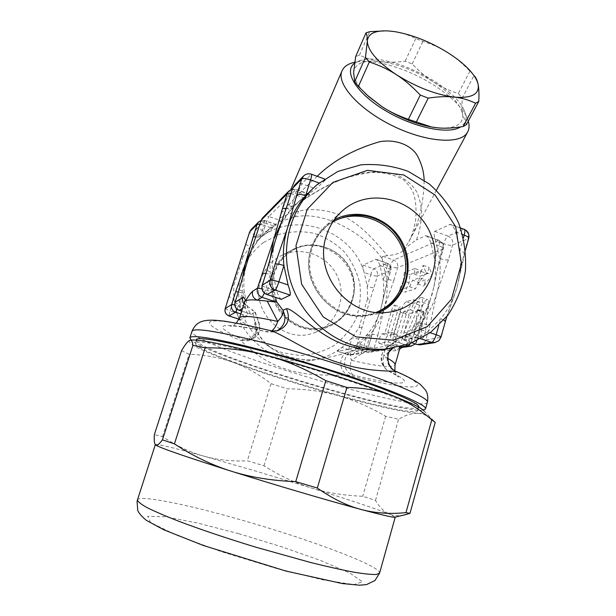 <?xml version="1.0" encoding="UTF-8"?>
<svg xmlns="http://www.w3.org/2000/svg" width="616" height="616" viewBox="0 0 616 616"><rect width="100%" height="100%" fill="white"/><g stroke="black" fill="none" stroke-linecap="round" stroke-linejoin="round"><path stroke-width="0.46" stroke-dasharray="3.08 2.31" d="M274.536 273.219C264.149 302.31 293.732 335.235 322.992 327.581C347.201 322.607 361.207 294.148 351.312 271.155C341.957 247.948 311.819 237.707 291.183 251.251C283.129 256.541 277.585 263.864 274.536 273.219M351.875 300.038C346.962 314.753 337.029 324.024 322.083 327.843C292.931 335.466 263.455 302.672 273.812 273.689C276.846 264.38 282.374 257.08 290.398 251.805C320.428 230.615 364.017 265.319 351.875 300.038M260.861 279.741C249.457 311.142 284.507 345.237 314.645 332.609C336.051 324.994 346.97 298.721 337.945 277.562C329.275 256.256 302.887 245.391 282.344 255.101C271.818 260.214 264.657 268.43 260.861 279.741M273.057 273.435C261.569 305.251 297.058 339.863 327.512 327.104C349.149 319.411 360.152 292.8 350.997 271.348C342.203 249.742 315.515 238.692 294.756 248.502C284.122 253.661 276.892 261.977 273.057 273.435M332.84 221.906L330.684 223.215C321.159 229.468 314.607 238.176 311.026 249.341C298.783 284.084 334.157 323.67 368.768 314.607L376.114 312.381M376.384 312.404L370.085 314.229C335.32 323.338 299.784 283.56 312.073 248.648C315.669 237.437 322.253 228.69 331.816 222.407L332.994 221.675M334.234 219.858L326.611 225.032C319.281 231.2 314.137 238.97 311.172 248.34C299.592 281.589 330.499 320.482 364.533 316.039L378.578 312.574M385.724 30.838L394.756 31.647C401.817 32.694 408.832 34.997 415.785 38.569L422.899 41.388C432.409 44.36 440.756 48.14 447.94 52.737C455.162 57.234 462.477 63.379 469.9 71.156L473.989 75.452L462.308 97.906L458.327 93.563C448.733 90.398 440.44 86.533 433.448 81.974C426.411 77.501 419.319 71.487 412.173 63.941L405.151 61.192C396.088 62.416 388.08 62.555 381.135 61.615C374.166 60.768 366.944 58.605 359.467 55.132L355.678 56.518M466.451 124.594L462.562 114.299C461.923 110.249 461.838 104.782 462.308 97.906M435.112 127.566L438.33 127.912C455.501 128.844 463.578 124.309 462.562 114.299C460.267 104.004 450.558 93.232 433.448 81.974C415.954 71.009 398.513 64.226 381.135 61.615C364.102 59.644 354.931 63.24 353.623 72.388C353.453 78.209 357.203 85.062 364.872 92.954M469.9 71.156L458.327 93.563M412.173 63.941L422.899 41.388M415.785 38.569L405.151 61.192M359.467 55.132L369.754 31.655M354.57 63.232L361.122 60.26L365.049 59.521C393.963 54.916 454.562 86.001 464.164 110.487C467.282 117.764 466.089 123.239 460.591 126.911M155.424 444.829L155.34 444.613C157.55 443.943 173.843 447.817 204.219 456.248L255.509 471.017L310.479 487.718C348.448 499.568 374.828 508.377 389.62 514.152L395.202 517.147M238.615 533.649L281.735 546.792L320.897 560.622L349.85 573.072L362.462 581.82L353.861 584.599L322.907 579.879L274.782 567.983L221.206 551.605L176.299 535.088L150.597 522.522L147.709 516.277L165.25 516.762L197.682 523.053L238.615 533.649M403.996 515.022C398.483 516.123 393.693 515.831 389.62 514.152C384.238 511.927 379.533 507.345 375.521 500.415L362.755 496.273C343.466 495.472 326.041 492.623 310.479 487.718C294.879 482.859 279.387 475.544 264.025 465.758L247.355 460.799C232.04 461.476 217.664 459.967 204.219 456.248C190.806 452.598 176.9 446.076 162.493 436.675L154.354 434.611M433.764 420.921L424.278 411.195C425.41 412.943 423.3 413.652 417.941 413.321C423.277 413.567 428.551 416.1 433.764 420.921L435.227 422.345M181.543 350.704L189.097 354.215C206.014 355.024 220.875 357.811 233.68 362.578C246.562 367.305 259.02 374.335 271.048 383.66L287.418 388.819C305.451 389.004 322.207 391.237 337.699 395.534C353.176 399.769 369.153 406.675 385.647 416.262L398.552 419.257C405.667 414.984 412.127 413.005 417.941 413.321C402.194 411.881 375.452 405.959 337.699 395.534C300.069 385.046 265.396 374.066 233.68 362.578C202.063 350.981 187.295 343.628 189.366 340.533L190.144 340.248M271.048 383.66L247.355 460.799M264.025 465.758L287.418 388.819M162.493 436.675L189.097 354.215M385.647 416.262L362.755 496.273M375.521 500.415L398.552 419.257M333.525 375.806C385.693 392.477 420.305 407.153 417.894 410.395C413.328 421.175 192.492 354.5 195.411 343.22C193.555 337.36 263.787 353.276 333.525 375.806M418.826 407.084C414.121 418.349 193.393 351.705 196.466 339.947M418.441 282.29L415.515 288.765L404.866 292.2L409.078 282.813L409.948 274.605L420.736 270.586L420.189 276.214L427.358 273.658L429.129 267.46L432.147 274.79L423.8 286.094L425.587 279.872L418.441 282.29L412.543 280.249L419.558 277.778L425.587 279.872M419.558 277.778L417.771 284.014L426.041 272.657L423.13 265.357L421.344 271.564L414.291 274.166L414.876 268.545L420.736 270.586M414.291 274.166L420.189 276.214M414.876 268.545L404.265 272.634L409.948 274.605M404.265 272.634L403.349 280.834L409.078 282.813M403.349 280.834L399.153 290.244L404.866 292.2M399.153 290.244L409.625 286.74L415.515 288.765M409.625 286.74L412.543 280.249M417.771 284.014L423.8 286.094M426.041 272.657L432.147 274.79M423.13 265.357L429.129 267.46M421.344 271.564L427.358 273.658M402.564 337.606C401.493 340.918 400.438 342.658 399.399 342.819C398.714 342.411 398.729 340.856 399.438 338.161L406.298 314.306C408.185 308.362 410.179 304.812 412.304 303.68L419.38 301.763C421.167 301.932 418.164 311.58 416.254 311.812L409.886 313.405L409.132 314.738L402.564 337.606L396.588 335.612L403.18 312.728L403.934 311.388L410.187 309.748C412.065 309.509 415.076 299.846 413.328 299.699L406.368 301.655C404.281 302.803 402.294 306.36 400.408 312.312L393.516 336.19C392.8 338.885 392.777 340.44 393.439 340.848C394.463 340.671 395.51 338.931 396.588 335.612M396.45 334.103L396.635 334.111C398.313 334.249 395.395 343.759 393.655 343.797L384.954 345.191C383.368 345.045 386.178 335.874 387.834 335.782L390.621 335.235L397.289 312.197C398.336 308.963 399.361 307.253 400.354 307.068C400.97 307.43 400.947 308.878 400.269 311.403L393.555 334.665L396.45 334.103L390.613 332.163L387.764 332.74L393.555 334.665M387.764 332.74L394.517 309.455C395.195 306.93 395.233 305.482 394.633 305.12C393.655 305.313 392.638 307.03 391.584 310.264L384.885 333.333L382.151 333.887C380.526 333.995 377.708 343.174 379.256 343.312L387.803 341.857C389.512 341.803 392.438 332.293 390.79 332.163L390.613 332.163M384.885 333.333L390.621 335.235M425.463 331.285C424.524 335.897 423.192 338.531 421.46 339.2L420.921 336.513L423.793 311.457L411.942 338.061C410.972 340.178 410.14 341.218 409.424 341.172C408.516 340.278 408.785 337.922 410.225 334.118L422.337 306.121C424.37 301.655 426.149 299.453 427.681 299.522C428.659 299.877 428.998 301.517 428.682 304.45L425.463 331.285L419.088 329.144L422.43 302.317C422.761 299.376 422.445 297.744 421.483 297.397C419.981 297.335 418.218 299.545 416.2 304.027L404.127 332.07C402.679 335.889 402.402 338.238 403.288 339.131C403.988 339.17 404.82 338.13 405.775 336.005L417.586 309.348L414.599 334.396L415.107 337.075C416.816 336.398 418.141 333.757 419.088 329.144M262.678 217.787C264.449 216.224 266.489 215.8 268.799 216.509L265.927 223.308C262.739 222.137 261.115 221.159 261.061 220.374M290.929 193.663L295.233 194.818C296.234 191.522 296.542 189.728 296.165 189.428L295.896 189.574C293.247 188.742 290.906 189.212 288.881 190.991L288.558 191.322M286.271 208.385L290.621 209.563L281.82 221.498M248.102 259.282C251.251 250.573 255.856 242.812 261.908 235.99L268.707 229.337L280.319 220.528L280.319 213.898L285.077 209.371L302.479 200.808L309.579 194.448L303.657 197.805L298.483 201.855L290.621 209.563L295.233 194.818L303.657 197.805M273.181 225.826L265.927 223.308L261.908 235.99C258.759 234.85 257.118 233.903 257.003 233.156M264.356 293.093L265.511 289.766L261.931 288.719M269.908 260.252L270.262 274.605L275.598 297.466M274.128 292.639L265.511 289.766L270.262 274.605L265.904 273.389M235.004 302.41C235.15 302.926 236.852 303.734 240.109 304.843L239.054 310.272M244.567 301.948L245.083 303.919L246.954 305.867L243.967 303.857M239.162 289.327L239.162 289.343C239.285 289.897 240.979 290.737 244.221 291.853C243.281 282.629 243.998 273.596 246.377 264.757M242.55 308.339L246.954 305.867L255.24 312.035L251.228 314.26C250.096 313.421 248.849 311.095 247.509 307.276L244.221 291.853L240.109 304.843L247.509 307.276M303.534 199.946C312.428 193.563 322.984 187.487 335.189 181.735C351.49 174.628 374.097 168.114 396.558 174.621C406.167 179.395 412.982 185.339 417.001 192.454C419.866 199.445 421.413 206.275 421.637 212.944C421.329 222.761 419.596 231.778 416.439 239.994C410.733 243.666 406.291 247.285 403.126 250.858L408.916 241.564C418.541 224.632 423.615 204.181 424.162 180.203M317.194 176.299C303.603 188.596 292.893 199.623 285.077 209.371M403.126 250.858C399.876 253.369 394.663 254.97 387.487 255.648L382.705 256.241L393.686 260.067C396.935 261.577 398.229 264.11 397.559 267.66C396.142 267.983 393.709 267.59 390.275 266.482C391.376 263.017 392.515 260.884 393.686 260.067L438.938 240.294C439.793 240.756 439.793 242.604 438.938 245.846C441.888 246.947 443.343 247.901 443.304 248.702L442.889 249.072C443.628 245.006 442.149 242.103 438.446 240.355L425.479 235.736L416.447 239.994M280.034 218.118C283.591 215.893 289.828 213.552 298.729 211.111C310.51 208.47 323.092 209.355 336.475 213.767C359.698 220.805 377.185 244.298 387.487 255.648M468.291 121.152L467.151 118.056C460.183 101.632 432.778 81.135 404.296 70.201C386.101 63.232 370.578 60.422 357.719 61.762L353.345 62.586M399.314 347L396.381 344.121L394.895 341.664L395.926 341.149L389.605 345.53L394.995 344.667C398.837 344.86 396.465 346.269 387.895 348.895M395.926 341.149L404.288 336.067L416.647 323.954C422.353 316.971 426.811 309.232 430.014 300.739L433.926 286.763C435.574 278.016 435.866 269.184 434.819 260.283L430.977 243.02C429.622 239.17 427.997 236.744 426.103 235.72L425.479 235.736M277.462 233.895C281.15 223.808 286.478 214.822 293.455 206.953L301.424 199.145L315.785 188.796L325.787 179.695L319.589 183.16L313.236 188.196M281.335 299.376C279.849 298.375 278.324 295.649 276.753 291.191L272.834 272.903C271.71 262.2 272.472 251.728 275.113 241.48M427.489 331.824L440.663 318.834C446.631 311.48 451.305 303.334 454.685 294.41L457.157 286.887L459.105 278.363C460.737 269.184 460.991 259.921 459.867 250.589L455.732 232.078C454.292 228.012 452.529 225.425 450.427 224.332L434.75 231.37C433.71 233.025 434.01 236.221 435.658 240.948L439.555 258.45C440.917 270.124 440.04 281.566 436.898 292.777C433.702 303.965 428.459 314.037 421.182 322.984L403.388 339.994L417.417 337.63C419.95 336.867 423.3 334.935 427.489 331.824L430.161 332.725M430.977 243.02L438.938 245.846L434.819 260.283C437.776 261.377 439.247 262.3 439.216 263.055L442.889 249.072L397.559 267.66L393.909 280.18C392.5 280.465 390.074 280.049 386.625 278.933C387.749 288.858 386.933 298.583 384.192 308.108C381.389 317.617 376.853 326.172 370.57 333.78L377.847 335.289L374.112 348.102C373.265 350.589 371.579 352.005 369.046 352.352L366.612 352.082C365.889 351.605 365.966 349.757 366.836 346.531L374.112 348.102L388.611 345.784C387.726 348.394 385.955 349.88 383.306 350.242L382.605 350.181C388.496 350.881 392.954 351.035 395.98 350.635C400.069 346.669 403.927 344.044 407.561 342.758L417.017 341.11C416.97 340.602 415.438 339.824 412.42 338.785L410.479 343.536M382.705 256.233L381.912 258.004M381.897 258.012L386.625 278.933L390.275 266.482L383.36 264.079M411.634 346.069L415.115 344.067L416.647 341.303L421.213 326.365C421.182 325.81 419.658 325.002 416.647 323.954L412.42 338.785L404.288 336.067M402.702 347.385C405.135 346.77 406.76 345.23 407.561 342.758M420.836 326.588L432.186 294.148L438.808 263.402M388.611 345.784C391.445 345.961 393.901 347.578 395.98 350.635L399.176 349.549L399.715 348.787M359.79 344.213L366.836 346.531L370.57 333.78L355.001 348.271L361.03 347.262L380.442 349.903M380.873 349.957L366.774 352.082L355.124 348.271M255.016 312.443L258.82 322.207C259.76 324.37 259.051 326.811 256.695 329.537L252.021 309.348M394.995 344.667C383.514 349.287 384.8 368.676 396.843 371.964C442.196 392.061 406.976 390.636 349.056 375.313C336.76 374.543 309.378 377.246 286.548 369.261C263.286 362.585 245.022 345.153 240.979 340.533L247.601 340.81C256.395 337.245 258.997 331.031 255.401 322.176L257.988 321.051C261.646 330.045 259.005 336.359 250.081 339.978C258.535 336.752 261.454 330.83 258.82 322.214L255.24 312.035M370.478 348.294L351.289 360.283C350.15 355.663 350.242 352.775 351.559 351.628L361.03 347.262M381.897 257.981L380.788 256.764C362.909 232.602 322.815 209.925 293.786 217.202L278.732 222.076M385.046 349.449L383.591 356.171L389.458 351.567M392.823 348.271L396.381 344.121M384.838 349.241L389.605 345.53L385.192 349.187M348.972 349.318C350.72 348.764 353.284 347.247 356.649 344.783L367.313 334.473C372.418 328.32 376.368 321.483 379.179 313.96L382.128 303.78C383.753 296.019 384.115 288.18 383.214 280.257L379.987 265.573C378.794 262.2 377.462 260.083 375.983 259.236L363.117 265.126C362.547 266.32 362.916 268.792 364.218 272.541L367.259 286.432L367.575 298.691L370.016 299.73L355.286 351.112C354.485 353.438 352.899 354.762 350.527 355.085L337.483 351.282L348.972 349.318L362.585 353.307L366.22 351.513L367.775 349.041L363.617 347.077C362.501 350.566 361.415 352.56 360.36 353.045L348.263 354.831L337.483 351.282M241.711 256.225L243.104 256.51L250.442 246.546L260.999 237.021C296.127 210.187 351.828 230.23 364.218 272.541L370.709 274.775C371.748 271.541 372.78 269.554 373.804 268.822C376.861 270.224 378.062 272.588 377.431 275.914C376.176 276.191 373.927 275.814 370.709 274.775L367.259 286.432C370.493 287.472 372.734 287.865 373.981 287.626L370.016 299.73M251.112 229.606C252.768 228.151 254.678 227.743 256.841 228.405L254.208 234.688L260.999 237.021L268.014 232.263L276.384 224.601L266.605 231.27L259.883 237.853L251.574 249.357M242.242 279.202L242.388 293.07L245.63 308.308C247.07 312.428 247.701 315.038 247.532 316.139L240.325 319.65C239.301 318.872 238.161 316.693 236.898 313.105L233.849 298.721L233.687 286.07L232.725 284.384M361.939 327.135L359.012 327.712L352.098 337.714L341.972 347.47L336.12 351.513C327.227 356.926 317.548 360.06 307.068 360.93C277.038 363.74 246.161 342.981 236.898 313.105L229.991 310.849L228.952 315.946M255.401 322.176C252.437 324.401 258.535 338.892 270.593 347.624C283.522 356.864 298.544 360.868 315.669 359.621L315.839 359.613C330.938 357.08 341.518 354.639 347.593 352.267L351.559 351.628C341.603 355.609 342.642 372.226 353.053 375.029C350.057 372.695 349.465 367.783 351.289 360.283C377.647 366.451 392.246 368.014 395.072 364.98M358.812 339.147L352.098 337.714L348.571 349.626L355.286 351.112L367.552 349.156L371.44 336.505L367.775 349.041L366.127 351.713L362.585 353.307L350.527 355.085L348.263 354.831C347.64 354.4 347.74 352.66 348.571 349.626L341.972 347.47L337.383 351.289M306.66 195.041L298.129 192.007L301.732 183.768L315.785 188.796M287.872 203.411C287.965 204.412 289.828 205.598 293.455 206.953L298.129 192.007C294.448 190.614 292.608 189.389 292.6 188.327M294.533 185.216C296.612 183.391 299.014 182.906 301.732 183.768L311.142 174.42C308.3 173.512 305.798 174.012 303.634 175.914L303.288 176.268M262.177 285.277C262.3 285.963 264.256 286.964 268.029 288.273C266.882 292.084 266.528 294.194 266.967 294.594M267.044 269.77L267.036 269.793C267.144 270.54 269.077 271.579 272.834 272.903L268.029 288.273L276.753 291.191M311.527 174.251L325.787 179.695M408.67 335.266L416.901 338.022C415.962 341.626 415.954 343.782 416.878 344.49M463.44 237.907L459.867 250.589C462.97 251.744 464.487 252.745 464.441 253.584L463.933 254.008L468.237 238.677L452.606 245.083C450.712 245.568 447.747 245.145 443.713 243.82C444.998 239.747 446.446 237.183 448.048 236.128C451.844 237.93 453.361 240.91 452.606 245.083L448.44 259.798L436.898 292.777L430.068 324.717C428.243 324.871 425.279 324.293 421.182 322.984L416.901 338.022C421.013 339.324 423.977 339.932 425.795 339.84C424.948 342.457 423.246 344.082 420.682 344.729M448.44 259.798C446.562 260.221 443.597 259.767 439.555 258.45L443.713 243.82L435.658 240.948M468.237 238.677C469.015 234.326 467.428 231.216 463.486 229.329L464.087 229.252M435.173 342.588L438.885 340.455L440.971 337.245M430.068 324.717L425.795 339.84L440.509 337.483L445.414 321.39M443.859 320.127L440.663 318.834L438.8 325.433M237.137 309.255L238.323 305.906L234.735 304.882M225.171 308.616L229.991 310.849L233.849 298.721C230.792 297.682 229.198 296.912 229.067 296.419L229.067 296.411M245.799 243.959C245.923 244.621 247.47 245.484 250.442 246.546L254.208 234.688C251.205 233.603 249.673 232.709 249.603 232.016M259.829 224.255L263.856 225.317L264.626 220.659C262.37 219.966 260.375 220.382 258.643 221.914L258.366 222.191M255.833 236.775L259.883 237.853L263.856 225.317L271.032 227.797M245.63 308.308L238.323 305.906L242.388 293.07L238.33 291.945M243.104 256.51L233.687 286.07M363.117 265.126L373.804 268.822L387.056 263.078C387.68 263.463 387.603 265.088 386.825 267.937C389.466 268.899 390.79 269.692 390.798 270.309L390.544 270.532C391.199 267.067 389.936 264.595 386.756 263.117L375.598 259.244M379.179 313.96C378.74 315.392 376.014 321.775 371.44 336.498L367.313 334.473L363.617 347.077L356.649 344.783M371.209 336.636L380.796 309.093L386.964 282.775L390.544 270.532L377.431 275.914L373.981 287.626M379.987 265.573L386.825 267.937L383.214 280.257C385.862 281.212 387.195 281.982 387.218 282.559L390.798 270.309C391.46 266.913 390.213 264.503 387.056 263.078L375.983 259.228M382.128 303.78L386.964 282.775M359.012 327.712L367.575 298.691M263.44 242.504C244.344 257.65 236.29 277.708 239.285 302.672C243.166 325.664 260.383 345.615 282.197 352.637L299.984 355.571C312.066 354.916 323.315 351.636 333.726 345.715C343.228 338.454 350.65 329.46 355.994 318.734C359.89 307.376 361.176 295.695 359.852 283.691C357.003 271.933 351.813 261.315 344.29 251.836C335.62 243.405 325.61 237.237 314.237 233.333C302.471 230.962 290.798 231.308 279.21 234.365L263.44 242.504M239.493 318.01C239.17 320.366 244.906 324.209 256.695 329.537C253.777 336.837 249.334 340.225 243.359 339.701C210.433 325.903 215.97 319.889 266.243 331.631L267.021 331.939L271.633 330.9M387.757 358.366L383.591 356.171C381.951 363.525 383.968 368.73 389.635 371.779L391.414 372.341C420.944 386.425 396.719 385.947 353.053 375.029L349.056 375.313C338.792 372.549 337.776 356.187 347.593 352.267M277.439 330.807L270.794 330.7M396.542 371.61L396.843 371.964L391.414 372.341C382.336 369.746 378.494 356.833 384.615 349.518M423.161 410.048C398.052 413.621 210.071 356.903 191.206 340.07M137.453 499.93C139.154 494.548 187.764 504.627 240.617 519.796C307.207 538.638 381.004 565.927 379.602 573.042L379.572 573.126M406.368 301.655L412.304 303.68M413.074 299.707L419.119 301.771M400.408 312.312L406.298 314.306M393.516 336.19L399.438 338.161M403.18 312.728L409.132 314.738M403.934 311.388L409.886 313.405M410.187 309.748L416.254 311.812M382.151 333.887L387.834 335.782M379.41 343.312L385.108 345.199M387.803 341.857L393.655 343.797M394.517 309.455L400.269 311.403M391.584 310.264L397.289 312.197M414.599 334.396L420.921 336.513M417.702 309.971L423.916 312.081M416.932 310.164L423.13 312.274M405.775 336.005L411.942 338.061M404.127 332.07L410.225 334.118M416.2 304.027L422.337 306.121M422.43 302.317L428.682 304.45M309.579 194.448L295.896 189.574L268.799 216.509L280.303 220.52M251.351 314.252L241.68 311.088M395.149 341.495L406.044 345.114M393.909 280.18L384.192 308.108L377.847 335.289M293.786 217.202C295.942 216.178 297.59 214.152 298.729 211.111M319.103 182.99L319.589 183.16M412.196 342.85L403.596 339.986M434.75 231.37L448.048 236.128L463.486 229.329L449.657 224.347M455.732 232.078L462.585 234.534M417.417 337.63L420.751 338.738M444.945 321.706L457.157 286.887L463.933 254.008M240.779 313.929L247.532 316.139M240.417 319.642L239.047 319.196M276.299 224.717L264.626 220.659L256.841 228.405L268.014 232.263M315.669 359.621C305.036 360.329 294.779 358.928 284.9 355.432C274.413 350.889 270.694 347.763 265.519 343.074C257.149 334.142 256.364 328.952 256.564 329.314C257.311 329.167 255.671 336.544 252.868 338.099L247.601 340.81L250.081 339.978L243.359 339.701L240.979 340.533C217.718 331.069 207.4 324.801 210.025 321.721C215.169 319.288 234.989 322.207 269.5 330.492L266.243 331.631L273.935 331.97L276.923 330.915M427.381 402.24L427.358 402.333C421.667 415.199 188.804 344.891 191.992 331.269M322.083 327.843L322.992 327.581M290.398 251.805L291.183 251.251M294.756 248.502L282.344 255.101M327.512 327.104L314.645 332.609M368.768 314.607L370.085 314.229M330.684 223.215L331.816 222.407M364.533 316.039L386.425 312.451M326.611 225.032L340.556 212.512M388.611 30.962L388.157 30.954M470.085 70.732L473.596 75.013M196.412 340.124L195.411 343.22M418.788 407.215L417.894 410.395M393.439 340.848L399.399 342.819M413.328 299.699L419.38 301.763M379.256 343.312L384.954 345.191M390.79 332.163L396.635 334.111M394.633 305.12L400.354 307.068M415.107 337.075L421.46 339.2M417.586 309.348L423.793 311.457M403.288 339.131L409.424 341.172M421.483 297.397L427.681 299.522M309.709 194.256L296.165 189.428L292.338 189.174M241.665 311.126L251.228 314.26M244.614 303.034L245.083 303.919M290.752 189.705L280.319 213.898M436.428 190.252L408.908 241.557M302.487 200.808C313.89 192.731 326.519 185.801 340.355 179.995C349.264 176.63 359.228 174.151 370.247 172.549C382.99 171.964 394.14 174.413 403.688 179.88C408.624 184.6 411.973 189.328 413.736 194.063C416.008 201.963 416.593 211.034 415.484 221.283C413.575 229.591 412.065 234.912 410.941 237.252L408.893 241.603M298.483 201.855L301.424 199.145M314.052 187.495L317.456 184.353M433.926 286.763C434.619 283.691 435.535 276.676 439.216 263.055L443.304 248.702C444.051 244.752 442.596 241.949 438.938 240.294L426.103 235.72M415.384 343.99L417.017 341.11L421.213 326.365M430.007 300.739L421.205 326.365M399.176 349.549L399.592 349.233M355.001 348.271L366.612 352.082L369.046 352.352L383.306 350.242M382.605 350.181L383.237 350.242M394.895 341.672L388.265 346.161M307.068 360.93L315.839 359.605M266.605 231.27L268.707 229.337M324.524 178.94L325.956 179.456M412.089 342.896L403.388 339.994M460.529 227.974L450.427 224.324M459.105 278.363L465.488 249.857M454.677 294.402L446.877 316.485M239.031 319.234L240.325 319.65M276.384 224.601L264.795 220.574L261.022 220.513M361.122 60.26L354.731 62.17M464.164 110.487L467.151 118.056M236.398 323.092C233.218 325.548 231.085 326.557 230.014 326.134L232.425 325.98C238.839 326.172 250.373 328.151 267.021 331.939L273.935 331.97L277.323 330.838M394.817 370.74C396.134 374.713 397.382 376.807 398.583 377.031C398.244 376.338 395.256 374.59 389.635 371.779C380.603 366.096 378.794 358.697 384.215 349.572M388.249 346.161L384.446 349.303M271.571 330.892L270.863 330.715M391.799 348.425L392.954 347.409L387.911 348.895"/><path stroke-width="0.92" d="M376.114 312.381C401.463 302.541 413.09 270.077 400.831 244.983C389.027 219.673 356.433 208.3 332.84 221.906M332.994 221.675C352.152 211.727 370.609 213.321 388.365 226.457C403.988 239.331 410.988 261.615 405.413 280.881C400.654 296.08 390.975 306.583 376.384 312.404M326.311 235.974C329.622 225.41 335.397 216.67 343.628 209.756C371.209 186.371 416.947 199.753 430.669 234.08C445.383 268.006 422.561 309.609 386.425 312.451C348.217 317.448 313.321 273.45 326.311 235.974M378.578 312.574C404.034 302.156 415.477 269.308 403.087 243.905C391.129 218.287 358.358 206.529 334.234 219.858M420.289 95.072C412.166 86.479 404.196 79.687 396.365 74.682C416.308 87.133 435.581 94.61 454.185 97.097C446.977 96.235 438.322 96.581 428.205 98.121L420.289 95.072L408.377 119.327L431.446 126.981L438.33 127.912C445.476 128.575 453.784 128.097 463.24 126.48L466.451 124.594L478.778 101.463L475.598 103.226C468.599 99.907 461.461 97.859 454.185 97.097C471.502 98.475 479.494 94.333 478.155 84.669C478.932 88.55 479.14 94.156 478.778 101.463M365.45 57.411L367.336 41.195C367.798 50.766 377.477 61.931 396.365 74.682C388.573 69.569 379.556 65.342 369.33 61.985L365.45 57.411L354.647 81.789L358.412 86.417L367.544 95.434L381.527 106.337C389.089 111.404 398.036 115.731 408.377 119.327M473.989 75.452C476.037 77.601 477.423 80.673 478.155 84.669C477.315 80.465 474.62 75.822 470.085 70.732C464.51 64.564 457.126 58.566 447.94 52.737C430.037 41.696 412.304 34.665 394.756 31.647L388.611 30.962C375.136 30.199 368.037 33.611 367.336 41.195C367.413 37.43 366.967 34.673 365.981 32.91L369.754 31.655L385.724 30.838M364.872 92.954L368.722 96.589L381.527 106.337C397.782 116.794 414.275 123.654 431.023 126.927L435.112 127.566M365.981 32.91L355.678 56.518L353.623 72.388L354.647 81.789M463.24 126.48L475.598 103.226M428.205 98.121L416.185 122.291M369.33 61.985L358.412 86.417M460.591 126.911C448.548 134.912 413.013 127.489 384.623 110.149C356.087 92.916 343.243 71.294 354.57 63.232M395.202 517.147L394.794 517.24C392.377 517.402 381.142 514.814 361.107 509.463C329.391 500.985 275.029 484.985 231.054 471.125C185.224 456.595 160.098 447.901 155.679 445.045L155.424 444.829M409.971 513.367L435.227 422.345L431.793 419.843C419.604 409.193 406.853 401.255 393.532 396.019C380.295 390.729 364.764 387.872 346.916 387.425L325.825 380.696C305.498 368.899 285.832 360.468 266.844 355.424C247.825 350.288 227.273 347.747 205.197 347.786L192.9 345.353C192.423 341.272 191.353 339.616 189.674 340.386L189.366 340.533C187.518 341.557 184.916 344.945 181.543 350.704L154.354 434.611C153.969 440.502 154.385 443.959 155.594 444.983L155.671 445.045C156.864 445.999 159.121 444.275 162.431 439.855L174.428 443.882C193.001 456.009 211.873 465.088 231.054 471.125C250.165 477.208 271.725 480.711 295.749 481.635L317.332 488.041C332.509 498.667 347.101 505.813 361.107 509.463C375.159 513.205 390.12 514.26 405.975 512.628L409.971 513.367L403.996 515.022M190.144 340.248C197.59 338.831 223.154 343.89 266.844 355.424C310.541 367.151 363.417 384.153 393.532 396.019C412.058 403.341 422.307 408.393 424.278 411.195M346.916 387.425L317.332 488.041M295.749 481.635L325.825 380.696M405.975 512.628L431.793 419.843M205.197 347.786L174.428 443.882M162.431 439.855L192.9 345.353M196.412 340.124L196.466 339.947C194.679 333.88 264.942 349.572 334.619 372.141C386.74 388.842 421.282 403.68 418.826 407.084L418.788 407.215M261.061 220.374L262.678 217.787L261.061 220.374L257.011 233.133L261.138 220.251L287.125 193.817L290.929 193.663M292.338 189.174L288.881 190.991L287.125 193.817L282.521 208.477L286.271 208.385M257.003 233.156L248.102 259.282M281.82 221.498L273.681 239.555L257.442 288.211C256.549 292.508 258.112 295.557 262.139 297.351L264.356 293.093M261.931 288.719L257.442 288.211L252.645 291.245C251.775 295.418 253.291 298.375 257.203 300.115C251.089 299.645 247.17 299.923 245.453 300.955L244.567 301.948L239.493 318.01L236.398 323.092M275.598 297.466L276.384 301.455L276.03 301.963L257.203 300.115L262.139 297.351L276.03 301.963M265.904 273.389L262.177 273.142M282.521 208.477L273.681 239.555L269.908 260.252M246.377 264.757L248.009 259.529M252.645 291.245C250.596 293.147 248.202 296.381 245.453 300.955C244.975 298.344 244.044 297.205 242.665 297.543L235.004 302.41C234.219 306.129 235.566 308.747 239.054 310.272L239.139 310.248C235.635 308.708 234.28 306.067 235.066 302.34L239.216 289.266L235.004 302.41M243.967 303.857C242.45 301.963 242.019 299.853 242.665 297.543M239.216 289.266L247.247 261.808L257.08 233.025M424.162 180.203C423.862 171.571 421.475 163.201 417.009 155.093C410.194 144.321 394.602 138.923 379.348 141.796C353.476 149.426 332.755 160.93 317.194 176.299M354.731 62.17L353.345 62.586C347.616 64.072 343.859 66.797 342.065 70.763C335.905 83.553 358.797 109.479 392.985 126.011C427.088 142.704 461.461 144.675 467.683 131.955C469.3 128.89 469.5 125.294 468.291 121.152M351.828 344.845C363.117 348.51 374.536 349.911 386.086 349.056L409.686 343.836L430.707 332.317L447.693 315.43C456.672 301.932 462.577 287.095 465.411 270.925C466.335 254.485 464.041 238.423 458.535 222.761C451.282 207.808 441.48 194.841 429.129 183.861L408.208 171.371C392.839 165.796 377.069 163.617 360.914 164.834L337.853 171.456L317.456 184.353C293.185 205.036 281.466 240.101 288.442 273.219C295.472 306.321 320.697 334.627 351.828 344.845M387.895 348.895L379.471 350.057C369.916 350.704 359.367 349.218 347.824 345.599C319.82 338.115 293.116 307.561 286.463 308.724C290.737 319.18 287.726 326.542 277.439 330.807L271.571 330.892M276.384 301.455L282.929 310.256C283.46 313.59 281.72 317.317 277.716 321.437C253.707 316.239 240.964 315.092 239.493 318.01M275.113 241.48L277.462 233.895M313.236 188.196L305.644 195.734C297.42 205.036 291.383 215.754 287.541 227.889C283.768 240.063 282.559 252.622 283.914 265.565L288.088 284.962C289.92 290.213 290.621 293.593 290.19 295.095L281.335 299.376L267.105 294.564C262.97 292.715 261.361 289.582 262.277 285.162L262.177 285.277C261.253 289.674 262.847 292.777 266.967 294.594M410.479 343.536L408.3 345.861L411.634 346.069M387.757 358.366C393.077 361.384 395.518 363.586 395.072 364.98L399.715 348.787L399.43 347.193L402.702 347.385M406.044 345.114L408.3 345.861L399.314 347M380.442 349.903L380.873 349.957M267.352 301.355L277.716 321.437C276.299 325.818 274.274 328.975 271.633 330.9M389.458 351.567L392.823 348.271M251.574 249.357L245.384 263.371L242.242 279.202M292.6 188.327L294.533 185.216L292.6 188.327L287.88 203.372L292.731 188.119L301.763 178.94C303.149 178.116 306.09 178.447 310.564 179.918C311.611 176.446 311.912 174.551 311.473 174.236C308.547 173.319 305.936 173.881 303.634 175.914L301.763 178.94L296.843 194.648C298.221 193.901 301.155 194.263 305.644 195.734L310.564 179.918L319.103 182.99M287.872 203.411L277.339 234.257M288.088 284.962L278.848 281.851L283.914 265.565C279.356 264.102 276.43 263.602 275.144 264.041L270.077 280.226C269.13 284.846 270.809 288.126 275.129 290.059C276.122 289.143 277.362 286.401 278.848 281.851C274.274 280.395 271.348 279.856 270.077 280.226L262.277 285.162L267.136 269.662L262.177 285.277M267.136 269.662L276.299 237.352L288.003 203.18M416.878 344.49L412.196 342.85M420.682 344.729L417.232 344.529L431.616 342.373L435.173 342.588M465.488 249.857L468.753 238.215C469.538 234.003 467.983 231.023 464.087 229.252C465.065 229.753 465.103 231.716 464.225 235.127C467.305 236.29 468.815 237.322 468.753 238.215L468.237 238.677M412.089 342.896L416.97 344.513L419.896 344.845L434.388 342.704L438.838 340.733L440.971 337.245C440.94 336.683 439.347 335.843 436.182 334.75C434.788 339.17 433.264 341.711 431.616 342.373L420.751 338.738M440.971 337.245L445.407 321.429L443.859 320.127M234.735 304.882L231.631 304.512C230.861 308.154 232.186 310.726 235.605 312.235L237.137 309.255M239.047 319.196L229.013 315.931C225.749 314.491 224.486 312.035 225.225 308.562L225.171 308.616C224.432 312.081 225.695 314.522 228.952 315.946L235.605 312.235L240.779 313.929M238.33 291.945L235.689 291.745L231.631 304.512L225.225 308.562L232.725 284.384M249.603 232.016L251.112 229.606L249.603 232.016L245.799 243.944L249.665 231.916L257.134 224.324L259.829 224.255M261.022 220.513L258.643 221.914L257.134 224.324L253.168 236.806L255.833 236.775M245.807 243.944L241.726 256.256L245.861 243.851M253.168 236.806L245.384 263.371L235.689 291.745M229.114 296.358L241.711 256.225M356.087 336.898L323.215 316.94L301.647 284.253L295.973 245.638L307.276 209.209L332.933 182.398L367.444 170.339L403.85 174.998L435.173 195.095L455.624 226.619L461.453 263.64L451.459 299.253L427.288 326.626L393.301 340.217L356.087 336.898M270.794 330.7L270.863 330.715C283.814 334.711 310.626 354.131 338.6 362.616C366.381 372.318 392.777 370.555 396.527 371.602L396.542 371.61M191.206 340.07L189.874 337.822C191.122 335.158 205.821 336.967 233.995 343.251C261.831 349.634 300.947 360.568 336.436 371.979C391.745 389.712 428.12 405.382 425.502 408.962L423.161 410.048M395.241 517.132L379.602 573.042L376.391 574.482C371.594 574.643 363.94 573.85 353.43 572.102C341.349 569.792 327.05 566.581 310.518 562.477L255.663 547.147C226.442 538.207 200.739 529.552 178.54 521.182C165.311 515.985 154.801 511.457 147.016 507.592C140.941 504.188 137.753 501.64 137.453 499.93L155.309 444.698M241.68 311.088L239.139 310.248L242.55 308.339M286.463 308.724L282.929 310.256C286.863 318.957 284.861 325.841 276.923 330.915M281.535 299.361L267.105 294.564L275.129 290.059L290.19 295.095M296.843 194.648L287.541 227.889L275.144 264.041M462.585 234.534L464.225 235.127L463.44 237.907M438.8 325.433L436.182 334.75L430.161 332.725M232.817 284.192L241.726 256.256M189.874 337.822L191.992 331.269C194.017 327.62 216.308 331.031 258.859 341.51C284.4 348.017 310.988 355.725 338.623 364.618C393.84 382.405 430.06 398.421 427.358 402.333L425.525 408.878M340.556 212.512L343.628 209.756M431.023 126.927L431.446 126.981M368.722 96.589L367.544 95.434M379.572 573.126L375.013 580.488L366.543 584.592L359.605 585.2L342.234 583.552L285.724 571.001L203.18 545.43L163.74 529.76L146.469 520.428C141.688 516.493 138.792 513.174 137.784 510.472L137.045 501.432L137.453 499.93M394.794 517.24L406.968 514.306M288.558 191.322L262.678 217.787M239.054 310.272L241.665 311.126M246.439 264.526L239.162 289.327M342.065 70.763L290.752 189.705M467.683 131.955L436.428 190.252M379.518 350.042L386.086 349.056M401.955 347.493L410.895 346.177L415.384 343.99M399.592 349.233L402.071 347.478M311.527 174.251L324.524 178.94M294.533 185.216L303.288 176.268M275.221 241.072L267.044 269.77M464.087 229.252L460.529 227.974M446.877 316.485L445.414 321.39M228.952 315.946L239.031 319.234M225.171 308.616L229.067 296.419M251.112 229.606L258.366 222.191M395.072 364.98L394.817 370.74M427.381 402.24C428.328 397.351 427.673 393.247 425.41 389.943L420.389 384.484C415.253 380.596 407.299 376.307 396.527 371.602C386.294 367.76 385.762 352.883 391.799 348.425M387.911 348.895L379.471 350.057M191.992 331.269C194.386 325.725 198.013 322.361 202.88 321.175C205.413 320.32 209.594 320.012 215.431 320.258L224.778 321.213L244.19 324.601L270.848 330.707"/></g></svg>
